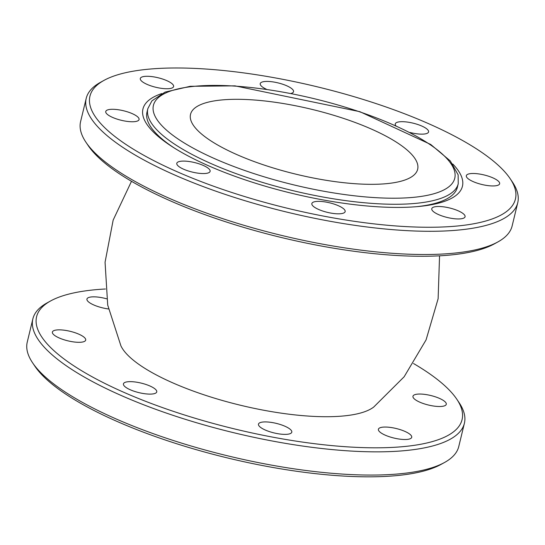 <?xml version="1.0" encoding="UTF-8"?>
<svg xmlns="http://www.w3.org/2000/svg" width="545" height="545" viewBox="0 0 545 545"><rect width="100%" height="100%" fill="white"/><g stroke="black" fill="none" stroke-linecap="round" stroke-linejoin="round"><path stroke-width="0.82" d="M120.942 345.898A133.423 38.116 13.6 0 0 240.4 405.228A133.423 38.116 13.6 0 0 373.727 407.04L404.145 376.772L426.074 339.889L438.126 298.708L439.556 255.823M517.75 202.72L512.136 225.937A221.985 63.418 -166.4 0 1 497.878 241.939A221.985 63.418 -166.4 0 1 313.995 242.511A221.985 63.418 -166.4 0 1 110.301 165.775A221.985 63.418 -166.4 0 1 85.974 142.286A221.985 63.418 -166.4 0 1 80.605 121.542L86.226 98.325A221.985 63.418 13.6 0 0 115.915 142.558A221.985 63.418 13.6 0 0 351.913 224.894A221.985 63.418 13.6 0 0 517.75 202.72A221.985 63.418 13.6 0 0 512.382 181.969L510.134 178.631A218.872 62.532 -166.4 0 1 382.638 224.799A218.872 62.532 -166.4 0 1 119.232 139.765A218.872 62.532 -166.4 0 1 104.013 80.374A218.872 62.532 -166.4 0 1 317.394 86.846A218.872 62.532 -166.4 0 1 510.134 178.631M85.974 142.286L88.222 145.631A218.872 62.532 13.6 0 0 112.209 168.786A218.872 62.532 13.6 0 0 313.048 244.446A218.872 62.532 13.6 0 0 494.349 243.881L497.878 241.939M104.013 80.374L100.478 82.322A221.985 63.418 13.6 0 0 86.226 98.325M179.087 166.709A17.133 4.898 -166.4 0 1 176.798 163.296A17.133 4.898 -166.4 0 1 194.606 162.567A17.133 4.898 -166.4 0 1 210.111 171.355A17.133 4.898 -166.4 0 1 197.31 173.065A17.133 4.898 -166.4 0 1 179.087 166.709M108.033 114.906A17.133 4.898 -166.4 0 1 105.744 111.493A17.133 4.898 -166.4 0 1 123.552 110.764A17.133 4.898 -166.4 0 1 139.057 119.553A17.133 4.898 -166.4 0 1 126.249 121.263A17.133 4.898 -166.4 0 1 108.033 114.906M142.592 81.9A17.133 4.898 -166.4 0 1 140.303 78.487A17.133 4.898 -166.4 0 1 158.105 77.758A17.133 4.898 -166.4 0 1 173.61 86.546A17.133 4.898 -166.4 0 1 160.809 88.256A17.133 4.898 -166.4 0 1 142.592 81.9M266.423 89.257A17.133 4.898 -166.4 0 1 262.52 87.037A17.133 4.898 -166.4 0 1 260.224 83.623A17.133 4.898 -166.4 0 1 278.032 82.895A17.133 4.898 -166.4 0 1 293.537 91.683A17.133 4.898 -166.4 0 1 291.037 93.447M395.84 125.704A17.133 4.898 -166.4 0 1 395.268 123.885A17.133 4.898 -166.4 0 1 413.076 123.156A17.133 4.898 -166.4 0 1 428.581 131.945A17.133 4.898 -166.4 0 1 410.024 132.483M468.618 179.101A17.133 4.898 -166.4 0 1 466.322 175.688A17.133 4.898 -166.4 0 1 484.13 174.959A17.133 4.898 -166.4 0 1 499.636 183.747A17.133 4.898 -166.4 0 1 486.835 185.457A17.133 4.898 -166.4 0 1 468.618 179.101M434.058 212.107A17.133 4.898 -166.4 0 1 431.769 208.694A17.133 4.898 -166.4 0 1 449.577 207.965A17.133 4.898 -166.4 0 1 465.076 216.753A17.133 4.898 -166.4 0 1 452.275 218.463A17.133 4.898 -166.4 0 1 434.058 212.107M314.131 206.971A17.133 4.898 -166.4 0 1 311.842 203.558A17.133 4.898 -166.4 0 1 329.65 202.829A17.133 4.898 -166.4 0 1 345.155 211.617A17.133 4.898 -166.4 0 1 332.348 213.327A17.133 4.898 -166.4 0 1 314.131 206.971M452.738 163.977A164.352 46.952 -166.4 0 1 418.465 206.514A164.352 46.952 -166.4 0 1 172.799 147.075A164.352 46.952 -166.4 0 1 161.763 93.577M147.845 108.625A159.678 45.616 13.6 0 0 169.202 140.44A159.678 45.616 13.6 0 0 338.949 199.668A159.678 45.616 13.6 0 0 458.236 183.713L458.141 174.829L450.32 160.959L430.714 144.466L359.85 111.677L234.956 85.858L190.253 86.301L165.033 92.112L151.898 100.866L147.845 108.625L147 112.107A159.678 45.616 13.6 0 0 168.357 143.921A159.678 45.616 13.6 0 0 174.427 148.111M416.544 206.684A159.678 45.616 13.6 0 0 457.398 187.194L458.236 183.713M246.067 99.51A116.834 33.381 13.6 0 0 190.532 114.341A116.834 33.381 13.6 0 0 296.242 174.257A116.834 33.381 13.6 0 0 417.654 169.291A116.834 33.381 13.6 0 0 363.828 125.861A116.834 33.381 13.6 0 0 246.067 99.51M50.651 300.929L47.122 302.877A221.985 63.418 13.6 0 0 32.864 318.88A221.985 63.418 13.6 0 0 62.559 363.113A221.985 63.418 13.6 0 0 298.551 445.449A221.985 63.418 13.6 0 0 464.394 423.274A221.985 63.418 13.6 0 0 459.026 402.523L456.778 399.185A218.872 62.532 -166.4 0 1 329.275 445.354A218.872 62.532 -166.4 0 1 65.87 360.32A218.872 62.532 -166.4 0 1 50.651 300.929A218.872 62.532 -166.4 0 1 105.444 288.993M413.505 363.515A218.872 62.532 -166.4 0 1 456.778 399.185M464.394 423.274L458.774 446.491A221.985 63.418 -166.4 0 1 444.522 462.494A221.985 63.418 -166.4 0 1 260.639 463.066A221.985 63.418 -166.4 0 1 56.946 386.33A221.985 63.418 -166.4 0 1 32.618 362.841A221.985 63.418 -166.4 0 1 27.25 342.097L32.864 318.88M125.732 387.263A17.133 4.898 -166.4 0 1 123.442 383.85A17.133 4.898 -166.4 0 1 141.244 383.121A17.133 4.898 -166.4 0 1 156.749 391.909A17.133 4.898 -166.4 0 1 143.948 393.619A17.133 4.898 -166.4 0 1 125.732 387.263M54.677 335.461A17.133 4.898 -166.4 0 1 52.388 332.048A17.133 4.898 -166.4 0 1 70.189 331.319A17.133 4.898 -166.4 0 1 85.694 340.107A17.133 4.898 -166.4 0 1 72.894 341.817A17.133 4.898 -166.4 0 1 54.677 335.461M108.496 308.961A17.133 4.898 -166.4 0 1 89.237 302.455A17.133 4.898 -166.4 0 1 86.941 299.041A17.133 4.898 -166.4 0 1 106.643 298.803M415.256 399.662A17.133 4.898 -166.4 0 1 412.967 396.242A17.133 4.898 -166.4 0 1 430.775 395.513A17.133 4.898 -166.4 0 1 446.28 404.301A17.133 4.898 -166.4 0 1 433.473 406.018A17.133 4.898 -166.4 0 1 415.256 399.662M380.703 432.662A17.133 4.898 -166.4 0 1 378.407 429.249A17.133 4.898 -166.4 0 1 396.215 428.52A17.133 4.898 -166.4 0 1 411.72 437.308A17.133 4.898 -166.4 0 1 398.92 439.018A17.133 4.898 -166.4 0 1 380.703 432.662M260.776 427.532A17.133 4.898 -166.4 0 1 258.487 424.112A17.133 4.898 -166.4 0 1 276.288 423.383A17.133 4.898 -166.4 0 1 291.793 432.171A17.133 4.898 -166.4 0 1 278.992 433.888A17.133 4.898 -166.4 0 1 260.776 427.532M32.618 362.841L34.866 366.185A218.872 62.532 13.6 0 0 58.853 389.341A218.872 62.532 13.6 0 0 259.686 465.001A218.872 62.532 13.6 0 0 440.987 464.435L444.522 462.494M174.168 136.257A155.005 44.281 -166.4 0 1 302.393 95.988A155.005 44.281 -166.4 0 1 435.721 193.203A155.005 44.281 -166.4 0 1 174.168 136.257M131.495 181.294L113.162 220.091L105.062 262.234L107.706 305.057L120.929 345.877"/></g></svg>
